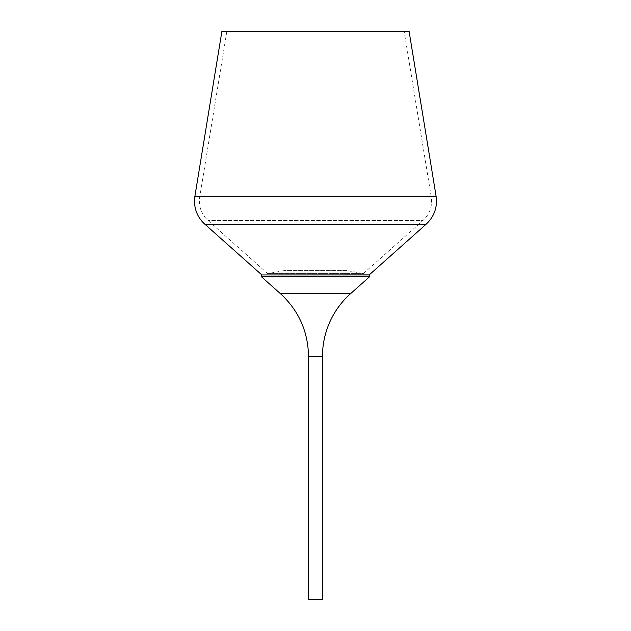 <?xml version="1.0" encoding="UTF-8"?>
<svg xmlns="http://www.w3.org/2000/svg" width="631" height="631" viewBox="0 0 631 631"><rect width="100%" height="100%" fill="white"/><g stroke="black" fill="none" stroke-linecap="round" stroke-linejoin="round"><path stroke-width="0.47" stroke-dasharray="3.15 2.37" d="M346.947 270.612L284.053 270.612L346.947 270.612L360.372 272.978L270.604 272.986L360.396 272.986L363.306 273.617L267.694 273.617L363.306 273.617L422.951 220.511L208.049 220.511L422.951 220.511C429.735 214.106 432.511 206.274 431.273 197.022L315.5 197.022L431.273 197.022L404.179 31.55L226.821 31.55L404.179 31.55M369.222 274.895L261.778 274.895M369.482 274.95L261.518 274.95M226.821 31.55L199.727 197.022L315.5 197.022L199.727 197.022A25.855 25.855 0 0 0 208.049 220.511L267.694 273.617L284.053 270.612M221.867 31.55L409.133 31.55M322.488 599.45L308.512 599.45M369.482 276.828L261.518 276.828M204.799 224.163L426.201 224.163M194.9 196.233L436.1 196.233M308.512 356.278L322.488 356.278M350.584 293.652L280.416 293.652"/><path stroke-width="0.95" d="M350.584 293.652L280.416 293.652L261.518 276.828L261.518 274.95L369.222 274.895L369.482 276.828L350.584 293.652A83.852 83.852 0 0 0 322.488 356.278L322.488 599.45L308.512 599.45L308.512 356.278L322.488 356.278M261.518 274.95L369.482 274.95M436.1 196.233L409.133 31.55L221.867 31.55L194.9 196.233A30.745 30.745 0 0 0 204.799 224.163L426.201 224.163C434.27 216.543 437.575 207.236 436.1 196.233L194.9 196.233M261.518 276.828L369.482 276.828M369.222 274.895L426.201 224.163M261.778 274.895L204.799 224.163M280.416 293.652C298.7 310.531 308.062 331.409 308.512 356.278"/></g></svg>
